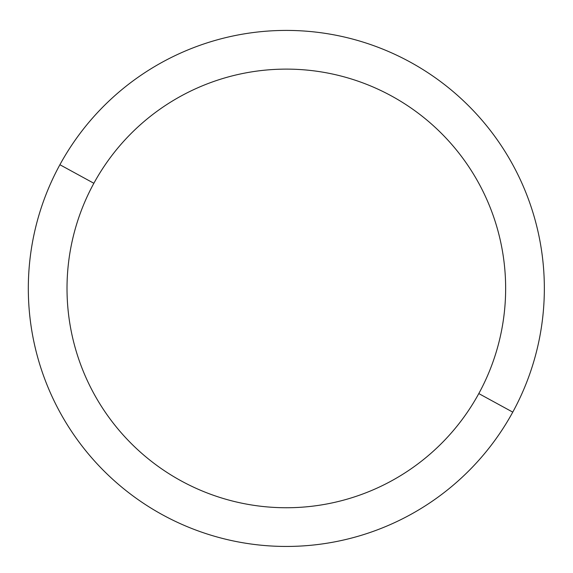 <?xml version="1.0" encoding="UTF-8"?>
<svg xmlns="http://www.w3.org/2000/svg" width="573" height="573" viewBox="0 0 573 573"><rect width="100%" height="100%" fill="white"/><g stroke="black" fill="none" stroke-linecap="round" stroke-linejoin="round"><path stroke-width="0.86" d="M512.763 412.13L478.799 393.579A219.316 219.316 0 0 0 391.474 95.963A219.316 219.316 0 0 0 93.865 183.281L59.9 164.73A258.022 258.022 0 0 1 410.032 61.999A258.022 258.022 0 0 1 512.763 412.13A258.022 258.022 0 0 1 162.632 514.862A258.022 258.022 0 0 1 59.9 164.73L93.865 183.281A219.316 219.316 0 0 0 181.183 480.897A219.316 219.316 0 0 0 478.799 393.579L512.763 412.13A258.022 258.022 0 0 0 410.032 61.999A258.022 258.022 0 0 0 59.9 164.73A258.022 258.022 0 0 0 162.632 514.862A258.022 258.022 0 0 0 512.763 412.13M478.799 393.579A219.316 219.316 0 0 1 181.183 480.897A219.316 219.316 0 0 1 93.865 183.281A219.316 219.316 0 0 1 391.474 95.963A219.316 219.316 0 0 1 478.799 393.579"/></g></svg>
